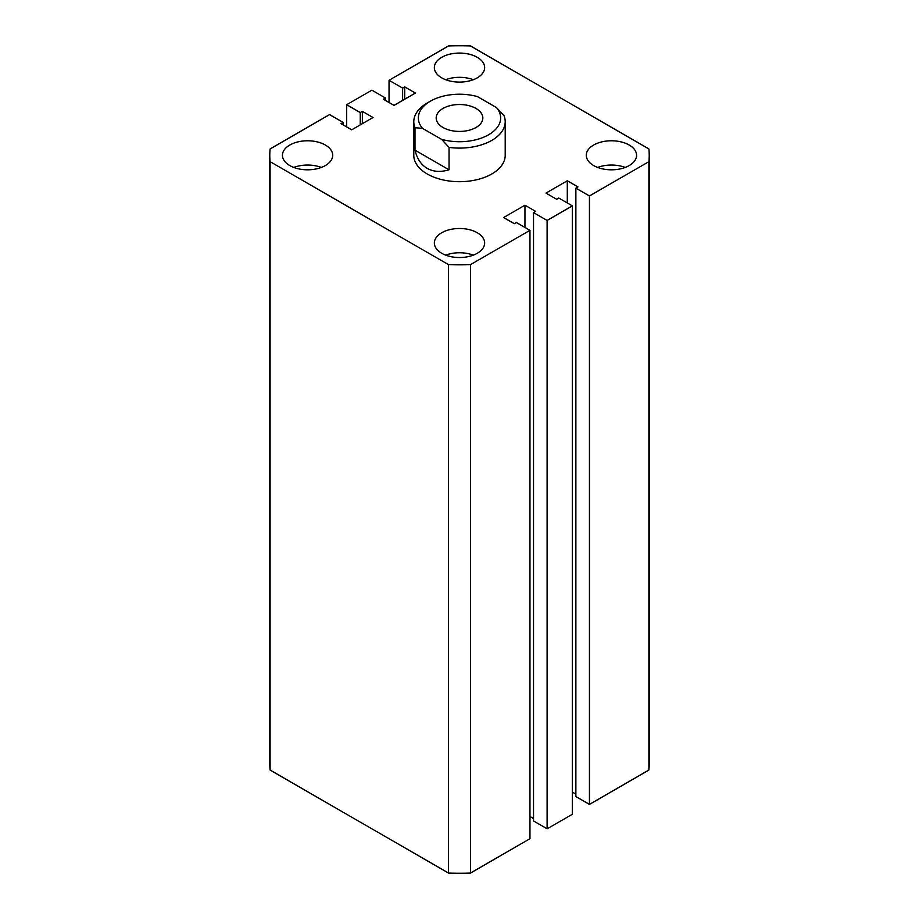 <?xml version="1.0" encoding="UTF-8"?>
<svg xmlns="http://www.w3.org/2000/svg" width="919" height="919" viewBox="0 0 919 919"><rect width="100%" height="100%" fill="white"/><g stroke="black" fill="none" stroke-linecap="round" stroke-linejoin="round"><path stroke-width="1.38" d="M413.791 121.699L413.791 155.3A45.709 26.398 0 0 0 427.174 173.955A45.709 26.398 0 0 0 476.995 179.676A45.709 26.398 0 0 0 505.209 155.3L505.209 121.699A45.709 26.398 180 0 1 449.046 147.396L449.046 169.797C440.626 172.312 433.331 171.83 427.174 168.361C421.086 164.765 417.031 158.688 414.997 150.13L414.997 127.73A45.709 26.398 180 0 1 413.791 121.699A45.709 26.398 180 0 1 427.174 103.043L430.402 101.17A41.148 23.756 0 0 0 422.464 128.315L441.591 139.355A41.148 23.756 0 0 0 488.598 134.771A41.148 23.756 0 0 0 496.536 107.626L504.003 115.668A45.709 26.398 180 0 1 505.209 121.699M629.205 145.03A25.146 14.52 0 0 0 601.807 141.882A25.146 14.52 0 0 0 586.288 155.3A25.146 14.52 0 0 0 593.651 165.558A25.146 14.52 0 0 0 621.049 168.705A25.146 14.52 0 0 0 636.568 155.3A25.146 14.52 0 0 0 629.205 145.03M625.23 167.43A25.146 14.52 0 0 0 597.614 167.43M477.283 232.748A25.146 14.52 0 0 0 449.873 229.601A25.146 14.52 0 0 0 434.354 243.007A25.146 14.52 0 0 0 441.717 253.276A25.146 14.52 0 0 0 469.127 256.424A25.146 14.52 0 0 0 484.646 243.007A25.146 14.52 0 0 0 477.283 232.748M473.308 255.137A25.146 14.52 0 0 0 445.692 255.137M325.349 145.03A25.146 14.52 0 0 0 297.951 141.882A25.146 14.52 0 0 0 282.432 155.3A25.146 14.52 0 0 0 289.795 165.558A25.146 14.52 0 0 0 317.193 168.705A25.146 14.52 0 0 0 332.712 155.3A25.146 14.52 0 0 0 325.349 145.03M321.386 167.43A25.146 14.52 0 0 0 293.77 167.43M477.283 57.323A25.146 14.52 0 0 0 449.873 54.175A25.146 14.52 0 0 0 434.354 67.581A25.146 14.52 0 0 0 441.717 77.851A25.146 14.52 0 0 0 469.127 80.987A25.146 14.52 0 0 0 484.646 67.581A25.146 14.52 0 0 0 477.283 57.323M473.308 79.712A25.146 14.52 0 0 0 445.692 79.712M648.894 161.664L589.447 195.977L589.447 804.389L648.894 770.065L648.894 161.664A189.716 109.533 0 0 0 649.216 155.3A189.716 109.533 0 0 0 648.894 148.935L470.517 45.95A189.716 109.533 0 0 0 448.483 45.95L389.036 80.275L389.036 102.48M389.036 80.275L402.614 88.109L402.614 100.424M402.614 88.109L404.705 86.891L404.705 99.218M404.705 86.891L415.377 93.06L394.044 105.375L383.372 99.218L385.475 98L385.475 100.424M385.475 98L371.896 90.165L346.681 104.72L346.681 126.925M269.784 155.3L269.784 763.7A189.716 109.533 0 0 0 270.106 770.065L448.483 873.05L448.483 264.638L270.106 161.664A189.716 109.533 0 0 1 269.784 155.3A189.716 109.533 0 0 1 270.106 148.935L329.553 114.611L343.132 122.445L341.029 123.663L351.701 129.82L373.034 117.506L362.362 111.348L360.259 112.555L360.259 124.881M360.259 112.555L346.681 104.72M362.362 111.348L362.362 123.663M343.132 122.445L343.132 124.881M270.106 161.664L270.106 770.065M448.483 873.05A189.716 109.533 0 0 0 470.517 873.05L470.517 264.638A189.716 109.533 0 0 1 448.483 264.638M470.517 264.638L529.964 230.324L529.964 838.725L470.517 873.05M529.964 230.324L516.386 222.478L514.295 223.696L503.623 217.539L524.956 205.213L524.956 227.43M529.964 816.52L533.525 818.576M524.956 205.213L535.628 211.381L533.525 212.588L533.525 821L547.104 828.835L547.104 220.434L533.525 212.588M589.447 195.977L575.868 188.142L577.971 186.925L567.299 180.767L545.966 193.082L556.638 199.251L558.741 198.033L572.319 205.867L572.319 814.28L547.104 828.835M572.319 205.867L547.104 220.434M567.299 180.767L567.299 202.984M575.868 794.119L572.319 792.075M575.868 188.142L575.868 796.555L589.447 804.389M648.894 770.065A189.716 109.533 0 0 0 649.216 763.7L649.216 155.3M475.985 108.453A23.32 13.463 0 0 0 450.574 105.536A23.32 13.463 0 0 0 436.18 117.965A23.32 13.463 0 0 0 443.015 127.488A23.32 13.463 0 0 0 468.426 130.406A23.32 13.463 0 0 0 482.82 117.965A23.32 13.463 0 0 0 475.985 108.453M430.402 101.17A41.148 23.756 0 0 1 477.409 96.587L496.536 107.626M449.046 169.797L414.997 150.13M422.464 128.315L414.997 127.73M449.046 147.396L441.591 139.355"/></g></svg>
